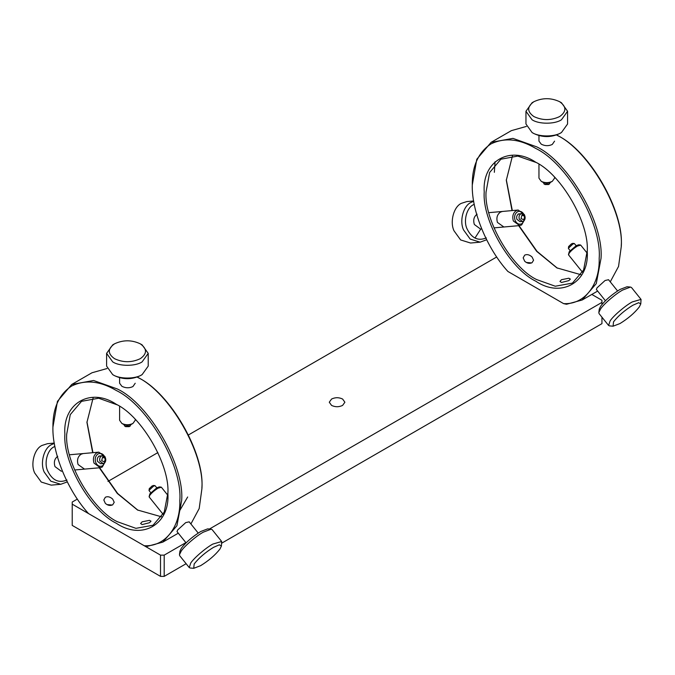 <?xml version="1.0" encoding="UTF-8"?>
<svg xmlns="http://www.w3.org/2000/svg" width="675" height="675" viewBox="0 0 675 675"><rect width="100%" height="100%" fill="white"/><g stroke="black" fill="none" stroke-linecap="round" stroke-linejoin="round"><path stroke-width="1.01" d="M167.873 493.012L164.227 512.156L153.056 525.234L135.911 528.339L117.29 521.691C92.264 509.853 64.446 461.675 66.715 434.084L70.259 414.636L81.523 401.338L98.677 398.225L117.29 404.873M93.099 398.022L86.94 422.398L92.678 452.714M64.876 434.084C62.657 403.253 90.779 387.011 116.37 404.35L116.37 404.35C141.961 416.559 170.092 465.278 167.873 493.552C170.092 524.374 141.961 540.616 116.37 523.285C90.779 511.068 62.657 462.35 64.876 434.084M105.334 497.256L103.815 499.964L105.334 503.356C107.747 505.499 110.202 505.988 112.691 504.824L114.218 502.31L112.691 499.103C110.126 496.8 107.671 496.184 105.334 497.256M83.143 453.566L81.11 454.224C77.811 456.562 76.798 460.004 78.089 464.543L84.527 469.108M99.301 467.783L117.307 493.467L137.523 510.005L161.713 516.864M135.211 383.248L132.924 386.564C129.254 388.26 125.575 388.167 121.888 386.294L119.602 383.248L119.602 377.738M144.222 545.729L72.225 504.166L72.225 525.403L160.515 576.374L160.515 555.137L144.222 545.729C165.004 546.995 180.596 527.167 179.828 500.453C182.562 465.623 147.901 405.591 116.37 390.538C100.111 380.928 85.151 379.443 71.499 386.1C58.911 394.597 52.717 408.291 52.92 427.182C52.144 453.001 67.745 490.852 88.526 513.574L144.222 545.729L147.175 546.379L162.81 542.126L176.918 525.741L181.668 500.453C184.545 465.337 149.141 404.013 117.29 388.952L93.597 380.489L71.769 384.438L92.003 372.76L107.021 368.533M142.121 521.817L140.602 523.547L142.121 524.593L149.479 522.737L151.006 521.201L149.479 520.349L142.121 521.817M86.948 421.875L92.956 452.689M99.638 467.758L117.669 493.493L137.978 510.266M52.92 427.182L57.434 401.363L71.769 384.438M190.898 523.977L199.193 508.537L201.901 488.767C204.778 453.651 169.374 392.335 137.523 377.266L137.227 377.097M177.019 531.613L177.643 529.985L185.709 522.619L189.186 521.842M179.904 510.292L187.667 496.986M138.443 377.798L137.523 377.266L138.443 377.798C169.973 392.85 204.635 452.874 201.901 487.704L201.901 488.767M587.233 250.898L583.588 270.042L572.417 283.12L555.272 286.225L536.65 279.577C511.625 267.739 483.806 219.561 486.068 191.962L489.62 172.513L500.884 159.216L517.792 156.085L536.195 162.498M512.46 155.908L506.301 180.284L512.03 210.592M484.228 191.962C482.017 161.139 510.14 144.897 535.731 162.228L535.731 162.228C561.322 174.445 589.452 223.163 587.233 251.429C589.452 282.26 561.322 298.502 535.731 281.163C510.14 268.954 482.017 220.236 484.228 191.962M524.694 255.133L523.176 257.842L524.694 261.242C527.108 263.385 529.563 263.874 532.052 262.71L533.579 260.196L532.052 256.989C529.478 254.686 527.032 254.07 524.694 255.133M502.504 211.444L500.47 212.102C497.171 214.447 496.159 217.89 497.45 222.429L503.888 226.994M518.662 225.669L536.667 251.345L556.883 267.891L581.074 274.75M554.572 141.126L552.285 144.45C548.615 146.146 544.936 146.053 541.249 144.18L538.962 141.126L538.962 135.624M563.583 303.615C584.364 304.881 599.957 285.044 599.189 258.331C601.923 223.501 567.262 163.477 535.731 148.424C519.472 138.814 504.512 137.329 490.86 143.977C478.271 152.474 472.078 166.168 472.281 185.06C471.504 210.887 487.105 248.729 507.887 271.46L563.583 303.615L566.536 304.265L582.171 300.012L596.27 283.627L601.028 258.331C603.906 223.222 568.502 161.899 536.65 146.829L512.958 138.375L491.13 142.324L511.363 130.646L526.382 126.419M561.482 279.703L559.955 281.433L561.482 282.479L568.839 280.623L570.367 279.087L568.839 278.227L561.482 279.703M506.309 179.761L512.317 210.566M518.991 225.644L537.03 251.37L557.339 268.152M494.345 172.319L495.07 161.73M472.281 185.06L476.795 159.249L491.13 142.324M610.259 281.855L618.553 266.423L621.262 246.653C624.139 211.537 588.735 150.221 556.883 135.152L556.588 134.983M596.379 289.499L597.004 287.871L605.07 280.505L608.546 279.728M557.803 135.683L556.883 135.152L557.803 135.683C589.334 150.727 623.995 210.76 621.262 245.59L621.262 246.653M526.34 262.474L531.664 262.913M106.979 504.588L112.303 505.027M601.948 317.183L601.948 323.646L221.813 543.113M186.131 563.709L164.194 576.374L160.515 576.374M342.605 399.035L344.891 402.224L342.605 405.413C338.926 407.16 335.247 407.16 331.568 405.413L329.282 402.224L331.568 399.035C335.247 397.288 338.926 397.288 342.605 399.035M601.948 304.476L601.948 302.408L209.41 529.031M185.87 542.624L164.194 555.137L164.194 576.374M591.823 294.435L601.948 300.282L601.948 302.408M72.225 503.39L72.225 502.04L77.363 499.078M107.966 481.41L157.891 452.587M188.494 434.919L496.724 256.964M160.515 555.137L164.194 555.137M72.225 502.04L72.225 504.166M131.313 424.339L129.246 426.651L125.567 426.651L123.508 424.339M130.165 426.119L124.647 426.119M640.786 303.919L641.039 299.388L632.18 301.961C625.227 305.691 613.086 316.119 610.107 320.92L608.597 325.46L609.576 325.89L613.077 326.194L613.533 321.84C618.241 315.841 624.679 310.314 632.846 305.243L638.702 302.695L640.786 303.919L639.284 306.973C634.584 312.972 628.147 318.499 619.971 323.561L613.077 326.194M641.039 299.388L631.479 287.499L630.501 287.061L622.62 290.064C615.667 293.802 603.526 304.231 600.548 309.032L598.835 312.525L599.046 313.571L608.597 325.46M630.501 287.061L627.008 286.765L620.106 289.398C611.93 294.46 605.492 299.987 600.792 305.986L599.29 309.04L598.835 312.525M587.174 253.142L580.728 245.118L577.403 246.08C573.902 248.248 571.143 250.619 569.126 253.192L568.561 254.897L582.525 272.261M580.357 244.957L578.61 244.806L576.146 245.742L569.253 251.665L568.485 254.5M67.272 481.891L60.767 484.287L51.207 485.139L41.259 482.051L34.644 472.913C30.341 463.911 34.391 448.807 42.002 445.449L47.503 443.686L54.278 443.078M60.767 484.287L50.819 481.199L44.204 472.053C39.901 463.05 43.951 447.955 51.553 444.597L54.329 443.374M66.943 480.009C58.767 483.435 52.329 480.389 47.63 470.855C43.875 462.974 47.41 449.761 54.067 446.825L54.878 446.394M62.362 471.091L61.197 471.192L54.987 466.602C53.637 462.097 54.557 458.663 57.746 456.308M105.68 460.89L102.288 467.041L100.229 467.708L94.011 463.118C92.703 458.629 93.622 455.195 96.77 452.824L98.837 452.157L105.047 456.747L105.418 457.903M105.249 462.012L102.625 465.784C99.706 467.007 97.411 465.919 95.732 462.518C94.635 458.772 95.403 455.912 98.027 453.938C100.946 452.714 103.25 453.803 104.929 457.203M103.064 463.531L104.102 463.202C105.671 462.021 106.135 460.299 105.477 458.055L102.372 455.76L101.343 456.089C99.765 457.279 99.301 458.992 99.959 461.244L103.064 463.531L100.659 463.75L97.571 461.455C96.896 459.202 97.352 457.481 98.947 456.308L100.001 455.971M486.633 239.768L480.127 242.173L470.568 243.025L460.62 239.937L454.005 230.791C449.702 221.797 453.752 206.693 461.362 203.335L466.864 201.572L473.639 200.964M480.127 242.173L470.18 239.085L463.556 229.939C459.262 220.936 463.312 205.841 470.914 202.483L473.69 201.26M486.304 237.895C478.128 241.321 471.69 238.267 466.99 228.741C463.227 220.86 466.771 207.647 473.428 204.711L474.238 204.28M474.947 238.106L480.743 229.061M481.722 228.968L480.558 229.078L474.348 224.488C472.998 219.983 473.917 216.548 477.107 214.194M525.04 218.767L521.648 224.927L519.59 225.593L513.371 221.003C512.063 216.515 512.983 213.081 516.13 210.71L518.197 210.043L524.408 214.633L524.779 215.789M524.61 219.898L521.986 223.67C519.067 224.893 516.772 223.805 515.092 220.404C513.996 216.658 514.763 213.798 517.388 211.823C520.307 210.6 522.61 211.688 524.289 215.089M520.037 221.636L516.932 219.341C516.257 217.088 516.712 215.367 518.307 214.194L519.362 213.857M533.891 101.706L532.052 102.76L525.96 111.257L532.052 119.753C538.675 124.335 554.858 124.335 561.482 119.753L567.574 111.257L561.482 102.76L559.642 101.706C566.587 106.658 566.587 111.611 559.642 116.564C551.062 120.58 542.472 120.58 533.891 116.564C526.947 111.611 526.947 106.658 533.891 101.706L533.891 101.706C542.472 97.689 551.062 97.689 559.642 101.706M525.96 111.257L525.96 124.006L532.052 132.494C538.675 137.084 554.858 137.084 561.482 132.494L567.574 124.006L567.574 111.257M532.052 132.494L533.891 133.557C542.472 137.565 551.062 137.565 559.642 133.557L561.482 132.494M538.962 164.211L538.962 178.158L541.249 181.347C544.928 183.06 548.606 183.06 552.285 181.347L554.572 178.158L554.572 177.23M541.249 181.347L542.168 181.879C545.231 183.305 548.303 183.305 551.365 181.879L552.285 181.347M521.952 215.089L521.033 218.523L523.792 219.831L524.711 216.397L521.952 215.089M520.695 213.975C519.126 215.165 518.662 216.878 519.32 219.122L522.425 221.417L523.454 221.088C525.032 219.898 525.496 218.185 524.838 215.941L521.733 213.646L520.695 213.975M114.531 343.82L112.691 344.883L106.599 353.371L112.691 361.868C119.315 366.449 135.498 366.449 142.121 361.868L148.213 353.371L142.121 344.883L140.282 343.82C147.226 348.773 147.226 353.725 140.282 358.687C131.701 362.694 123.12 362.694 114.531 358.687C107.587 353.725 107.587 348.773 114.531 343.82L114.531 343.82C123.12 339.803 131.701 339.803 140.282 343.82M106.599 353.371L106.599 366.12L112.691 374.608C119.315 379.198 135.498 379.198 142.121 374.608L148.213 366.12L148.213 353.371M112.691 374.608L114.531 375.671C123.12 379.688 131.701 379.688 140.282 375.671L142.121 374.608M119.602 406.333L119.602 420.272L121.888 423.461C125.567 425.183 129.246 425.183 132.924 423.461L135.211 420.272L135.211 419.344M121.888 423.461L122.808 423.993C125.879 425.427 128.942 425.427 132.005 423.993L132.924 423.461M570.113 250.602L568.417 248.484L568.612 246.552L571.582 243.743L572.501 243.987M568.375 248.29L572.839 244.08L574.315 243.515L576.197 245.708M221.425 546.033L221.678 541.502L212.819 544.075C205.867 547.805 193.725 558.233 190.747 563.034L189.236 567.574L190.223 568.013L193.717 568.308L194.181 563.954C198.88 557.955 205.318 552.428 213.486 547.366L219.341 544.809L221.425 546.033L219.923 549.087C215.224 555.086 208.786 560.613 200.618 565.675L193.717 568.308M221.678 541.502L212.119 529.613L211.14 529.183L203.259 532.187C196.307 535.916 184.174 546.345 181.187 551.146L179.474 554.639L179.685 555.685L189.236 567.574M211.14 529.183L207.647 528.879L200.745 531.512C192.569 536.574 186.131 542.109 181.432 548.1L179.93 551.154L179.474 554.639M167.813 495.256L161.367 487.232L158.043 488.194C154.541 490.362 151.782 492.733 149.766 495.307L149.2 497.011L163.164 514.375M160.996 487.072L159.249 486.92L156.786 487.856L149.892 493.788L149.124 496.614M102.592 457.203L101.672 460.637L104.431 461.945L105.351 458.519L102.592 457.203M550.673 182.225L548.606 184.528L544.928 184.528L542.869 182.225M549.526 183.997L544.008 183.997M150.761 492.716L149.057 490.598L149.251 488.666L152.221 485.857L153.141 486.101M149.015 490.404L153.478 486.194L154.955 485.629L156.836 487.831M198.214 533.073L189.169 521.817M178.284 533.191L162.81 542.126M617.574 290.95L608.529 279.703M597.645 291.077L582.171 300.012M596.354 289.465L605.408 300.729M98.837 452.157L69.491 454.781M100.229 467.708L74.613 469.994M518.197 210.043L488.852 212.667M519.59 225.593L493.973 227.88M518.223 213.958L521.733 213.646M520.02 221.636L522.425 221.417M574.315 243.515L572.569 243.363M176.993 531.579L186.047 542.843M98.862 456.072L102.372 455.76M154.955 485.629L153.208 485.485"/></g></svg>
